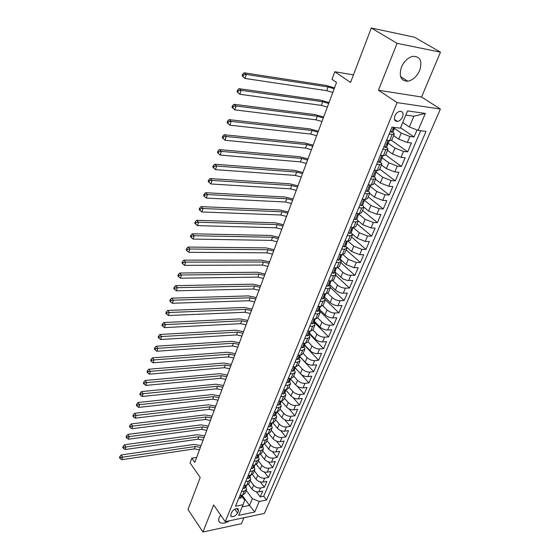 <?xml version="1.0" encoding="UTF-8"?>
<svg xmlns="http://www.w3.org/2000/svg" width="560" height="560" viewBox="0 0 560 560"><rect width="100%" height="100%" fill="white"/><g stroke="black" fill="none" stroke-linecap="round" stroke-linejoin="round"><path stroke-width="0.84" d="M401.422 67.172C398.741 76.363 400.89 81.053 407.862 81.242C412.902 80.143 416.836 76.559 419.657 70.497C422.492 61.124 420.273 56.392 412.986 56.308C407.995 57.554 404.138 61.18 401.422 67.172M220.626 515.025L219.17 517.552C218.302 519.834 218.568 521.5 219.968 522.543C222.362 523.852 225.582 523.25 229.607 520.758M394.884 115.864C393.785 119.455 394.639 121.317 397.439 121.436C399.637 120.995 401.345 119.49 402.57 116.907C403.69 113.281 402.822 111.412 399.966 111.314C397.782 111.776 396.081 113.295 394.884 115.864M440.475 52.171L414.456 37.198L371.301 28L397.082 43.323L378.448 90.23L397.117 102.613L440.384 109.032L421.554 97.006L440.475 52.171L397.082 43.323M397.117 102.613L225.246 521.682L264.39 513.415L440.384 109.032M225.246 521.682L213.668 504.987L202.937 532L241.423 523.705L243.943 517.734M202.937 532L188.02 509.53L200.221 477.477L190.057 462.938L191.821 458.164L194.796 462.385L336.532 82.453L331.982 79.324L334.789 71.743L350.581 82.432L371.301 28M248.458 484.344L251.972 489.062C253.855 491.197 256.158 492.135 258.874 491.862L262.696 491.127L260.225 496.916L256.382 491.778M250.229 480.655L253.603 485.163C255.5 487.298 257.81 488.236 260.533 487.97L264.355 487.249L260.323 481.943M264.355 487.249L266.861 481.383L263.025 482.09C260.302 482.349 257.985 481.404 256.074 479.269L252.441 474.474M256.466 464.457L260.232 469.35C262.164 471.478 264.495 472.423 267.232 472.192L271.082 471.506L268.541 477.449L264.313 471.975M260.526 454.286L264.446 459.298C266.406 461.419 268.751 462.371 271.502 462.154L275.359 461.496L272.783 467.523L268.331 461.846M264.628 443.954L268.723 449.106C270.697 451.213 273.07 452.172 275.828 451.976L279.692 451.353L277.081 457.457L272.391 451.57M268.758 433.454L273.056 438.767C275.058 440.874 277.438 441.833 280.21 441.658L284.088 441.063L281.442 447.251L276.479 441.133M272.916 422.793L277.452 428.288C279.475 430.388 281.876 431.354 284.655 431.193L288.547 430.626L285.866 436.905L280.602 430.528M277.109 411.95L281.911 417.662C283.955 419.748 286.37 420.728 289.163 420.581L293.069 420.049L290.346 426.412L284.746 419.748M281.407 401.016L286.426 406.882C288.498 408.961 290.934 409.941 293.734 409.822L297.654 409.325L294.896 415.779L288.904 408.772M285.873 390.054L291.011 395.955C293.104 398.027 295.561 399.007 298.375 398.909L302.302 398.44L299.502 404.992L293.055 397.586M290.36 378.896L295.659 384.867C297.78 386.925 300.251 387.919 303.079 387.842L307.02 387.408L304.178 394.044L297.164 386.148M295.064 367.752L300.377 373.618C302.526 375.669 305.018 376.663 307.846 376.607L311.801 376.208L308.924 382.949L301.084 374.29M299.873 356.475L305.165 362.201C307.335 364.245 309.848 365.246 312.69 365.218L316.659 364.854L313.733 371.686L299.831 356.629L299.81 355.838M304.675 344.953L310.016 350.623C312.221 352.653 314.748 353.661 317.604 353.654L321.58 353.332L318.619 360.262L304.528 345.303M309.526 333.242L314.944 338.87C317.177 340.886 319.725 341.908 322.588 341.922L326.578 341.635L323.568 348.67L309.288 333.816M314.454 321.356L319.949 326.942C322.203 328.951 324.772 329.973 327.649 330.015L331.646 329.77L328.594 336.91L314.118 322.161M319.452 309.295L325.024 314.839C327.313 316.834 329.896 317.863 332.78 317.926L336.798 317.723L333.697 324.968L319.382 310.695M324.527 297.052L330.176 302.554C332.493 304.528 335.097 305.564 337.995 305.655L342.02 305.494L338.877 312.851L325.269 299.579M329.679 284.627L335.412 290.073C337.757 292.04 340.382 293.083 343.287 293.202L347.326 293.083L344.134 300.552L330.505 287.553L328.279 288.589L325.325 288.659M334.908 272.006L343.252 279.111L347.585 280.49L352.709 280.483L349.468 288.064L335.643 275.184M340.214 259.196L346.115 264.544L354.123 267.708L358.183 267.68L354.886 275.387L340.865 262.626M346.339 246.834L351.596 251.482L359.667 254.667L363.734 254.688L360.388 262.507L346.164 249.872M352.359 234.073L357.154 238.21L365.295 241.416L369.376 241.486L365.981 249.431L351.547 236.929M358.162 220.822L362.81 224.728L371.014 227.955L375.102 228.081L371.658 236.152L357.014 223.783M363.895 207.228L368.55 211.036L376.824 214.284L380.926 214.459L377.419 222.656L362.565 210.434M369.663 193.361L374.388 197.12L382.725 200.389L386.841 200.62L383.278 208.95L368.2 196.875M375.515 179.27L380.317 182.973L388.724 186.27L392.847 186.55L389.228 195.02L373.926 183.099M381.472 164.948L386.344 168.602L394.821 171.92L398.958 172.263L395.283 180.866L379.743 169.113M387.52 150.395L392.469 153.993L401.023 157.332L405.167 157.731L401.429 166.474L385.651 154.889M393.673 135.597L398.699 139.139L407.323 142.499L411.474 142.961L407.68 151.851L391.552 140.371M237.545 513.037L238.434 510.909L238.049 508.746C235.634 508.235 233.52 509.418 231.7 512.281L230.825 514.423L231.189 516.544C233.597 517.076 235.718 515.907 237.545 513.037L234.78 509.152M238.924 497.945L240.114 498.323L241.556 497.231L242.27 495.509L249.501 505.4L252.343 498.673L259.245 501.48L266.546 500.017L426.041 131.369L418.082 130.375L425.334 113.435L407.582 110.915L400.379 128.17L392.014 127.127L235.494 506.233L243.089 504.714L244.699 500.178L241.913 496.363M259.245 501.48L254.744 512.008L238.644 515.361L243.089 504.714M393.736 127.918L401.219 133.126L398.699 139.139M387.765 142.919L394.947 148.078L392.469 153.993M382.011 157.773L388.78 162.785L386.344 168.602M376.222 172.298L382.718 177.254L380.317 182.973M370.363 186.466L376.747 191.492L374.388 197.12M364.581 200.41L370.874 205.492L368.55 211.036M358.897 214.13L365.099 219.275L362.81 224.728M353.297 227.633L359.408 232.841L357.154 238.21M348.005 241.115L353.808 246.197L351.596 251.482M342.958 254.548L348.299 259.343L346.115 264.544M337.904 267.715L342.867 272.286L340.718 277.41M332.857 280.63L337.526 285.033L335.412 290.073M327.824 293.307L332.262 297.584L330.176 302.554M322.812 305.746L327.075 309.946L325.024 314.839M317.835 317.954L321.972 322.126L319.949 326.942M312.886 329.945L316.939 334.124L314.944 338.87M307.979 341.733L311.983 345.94L310.016 350.623M303.149 353.353L307.097 357.595L305.165 362.201M298.389 364.805L302.281 369.068L300.377 373.618M293.699 376.089L297.542 380.387L295.659 384.867M289.072 387.219L292.866 391.538L291.011 395.955M284.508 398.188L288.253 402.528L286.426 406.882M280.014 409.003L283.71 413.371L281.911 417.662M275.583 419.664L279.23 424.053L277.452 428.288M271.208 430.178L274.806 434.595L273.056 438.767M266.896 440.552L270.452 444.983L268.723 449.106M262.647 450.786L266.154 455.238L264.446 459.298M258.447 460.873L261.912 465.346L260.232 469.35M254.31 470.834L257.733 475.321L256.074 479.269M260.225 496.916L263.697 496.23L420.707 130.704M401.219 133.126L409.878 136.493L414.029 136.983L417.032 129.962M407.68 151.851L403.529 151.424L394.947 148.078M401.429 166.474L397.292 166.11L388.78 162.785M395.283 180.866L391.153 180.558L382.718 177.254M389.228 195.02L385.112 194.768L376.747 191.492M383.278 208.95L379.176 208.754L370.874 205.492M377.419 222.656L373.324 222.516L365.099 219.275M371.658 236.152L367.57 236.061L359.408 232.841M365.981 249.431L361.907 249.389L353.808 246.197M360.388 262.507L356.328 262.514L348.299 259.343M354.886 275.387L348.551 275.149L345.408 273.98L342.867 272.286M349.468 288.064L345.429 288.162C342.517 288.036 339.878 286.986 337.526 285.033M344.134 300.552L340.102 300.699C337.204 300.594 334.586 299.558 332.262 297.584M338.877 312.851L334.859 313.04C331.968 312.963 329.371 311.934 327.075 309.946M333.697 324.968L329.693 325.199C326.809 325.15 324.24 324.121 321.972 322.126M328.594 336.91L324.604 337.176C321.734 337.155 319.179 336.133 316.939 334.124M323.568 348.67L319.585 348.978C316.729 348.978 314.195 347.97 311.983 345.94M318.619 360.262L314.65 360.612C311.801 360.633 309.281 359.625 307.097 357.595M313.733 371.686L309.778 372.071C306.936 372.12 304.444 371.119 302.281 369.068M308.924 382.949L304.976 383.369C302.148 383.439 299.67 382.445 297.542 380.387M304.178 394.044L300.244 394.499C297.43 394.59 294.966 393.603 292.866 391.538M299.502 404.992L295.582 405.475C292.775 405.587 290.332 404.607 288.253 402.528M294.896 415.779L290.983 416.297C288.19 416.43 285.768 415.457 283.71 413.371M290.346 426.412L286.454 426.965C283.668 427.119 281.26 426.153 279.23 424.053M285.866 436.905L281.981 437.486C279.209 437.661 276.815 436.695 274.806 434.595M281.442 447.251L277.571 447.867C274.806 448.056 272.433 447.097 270.452 444.983M277.081 457.457L273.224 458.094C270.473 458.304 268.114 457.352 266.154 455.238M272.783 467.523L268.933 468.188C266.196 468.419 263.851 467.474 261.912 465.346M268.541 477.449L264.705 478.149C261.975 478.394 259.651 477.449 257.733 475.321M241.556 491.561L244.342 491.036L246.596 489.391L245.959 486.598M239.925 495.509L242.711 494.97L244.965 493.318L246.519 489.58M244.013 485.604L246.806 485.093L249.06 483.462L250.635 479.668M250.061 476.707L250.712 479.486L248.458 481.096L245.665 481.607M248.157 475.566L250.957 475.069L253.211 473.473L254.814 469.616M254.219 466.676L254.891 469.434L252.637 471.03L249.83 471.513M252.364 465.395L255.171 464.919L257.425 463.344L259.049 459.431M258.433 456.512L259.126 459.249L256.872 460.817L254.058 461.279M256.62 455.07L259.441 454.615L261.695 453.068L263.347 449.099M262.703 446.201L263.417 448.924L261.163 450.457L258.342 450.905M260.939 444.605L263.774 444.171L266.021 442.652L267.701 438.62M267.036 435.75L267.771 438.445L265.517 439.957L262.689 440.377M265.321 433.993L268.163 433.58L270.417 432.089L272.118 428.001M271.432 425.152L272.188 427.826L269.934 429.303L267.092 429.709M269.766 423.227L272.615 422.842L274.869 421.379L276.598 417.221M275.884 414.4L276.668 417.053L274.414 418.502L271.565 418.88M274.274 412.307L277.137 411.943L279.384 410.515L281.141 406.294M280.406 403.501L281.211 406.126L278.957 407.54L276.101 407.897M278.852 401.233L281.715 400.89L283.969 399.49L285.747 395.206M284.991 392.434L285.817 395.038L283.57 396.424L280.7 396.753M283.493 389.991L286.37 389.676L288.617 388.311L290.43 383.957M289.639 381.213L290.493 383.789L288.246 385.14L285.369 385.448M288.197 378.581L291.088 378.294L293.335 376.964L295.169 372.54M294.364 369.831L295.239 372.379L292.992 373.695L290.101 373.975M292.978 367.01L295.876 366.744L298.116 365.449L299.985 360.955M299.152 358.274L300.055 360.801L297.808 362.075L294.91 362.334M297.829 355.264L300.734 355.026L302.974 353.766L304.878 349.202M304.01 346.556L304.941 349.041L302.701 350.287L299.789 350.511M302.75 343.336L305.669 343.126L307.909 341.908L309.834 337.267M308.938 334.656L309.897 337.113L307.664 338.317L304.745 338.513M307.748 331.233L310.674 331.051L312.907 329.868L314.874 325.15M313.95 322.574L314.93 325.003L312.697 326.172L309.771 326.34M312.823 318.941L315.756 318.794L317.989 317.653L319.984 312.858M319.032 310.317L320.047 312.711L317.814 313.831L314.874 313.971M317.975 306.46L320.922 306.341L323.148 305.242L325.171 300.37M324.191 297.864L325.234 300.23L323.008 301.308L320.061 301.413M323.211 293.79L326.165 293.699L328.384 292.642L330.449 287.693M328.524 280.917L331.485 280.861L333.704 279.853L335.797 274.813M334.747 272.384L335.853 274.68L333.641 275.667L330.673 275.709M333.921 267.841L336.896 267.82L339.108 266.854L341.236 261.73M340.151 259.35L341.292 261.604L339.08 262.549L336.105 262.549M339.409 254.555L342.384 254.576L344.596 253.659L346.759 248.444M345.646 246.106L346.815 248.318L344.61 249.214L341.621 249.186M344.974 241.059L347.97 241.115L350.168 240.247L352.373 234.948M351.218 232.652L352.422 234.822L350.224 235.669L347.228 235.606M350.637 227.346L353.64 227.437L355.831 226.625L358.071 221.235M356.881 218.981L358.12 221.109L355.929 221.907L352.926 221.802M356.391 213.409L359.401 213.542L361.585 212.779L363.867 207.291M362.642 205.093L363.916 207.179L361.732 207.921L358.722 207.774M362.243 199.248L365.26 199.416L367.437 198.709L369.754 193.13M368.494 190.974L369.803 193.018L367.626 193.697L364.609 193.515M368.186 184.849L371.21 185.059L373.38 184.408L375.746 178.724M374.437 176.631L375.788 178.619L373.618 179.249L370.594 179.018M374.227 170.205L377.265 170.457L379.428 169.869L381.829 164.087M377.923 161.273L379.106 162.428L380.478 162.05L381.871 163.982L379.715 164.549L376.677 164.283M380.373 155.323L383.418 155.617L385.574 155.085L388.017 149.205M386.631 147.217L388.059 149.107L385.91 149.611L382.865 149.296M386.624 140.182L389.676 140.525L391.818 140.056L394.31 134.064M392.875 132.139L394.345 133.973L392.21 134.414L389.158 134.057M246.197 490.35L252.343 498.673M353.458 74.872L334.789 71.743M196.651 457.415L191.821 458.164M242.186 506.877L249.501 505.4L254.744 512.008M402.752 122.479L409.339 126.973L413.882 116.214L405.832 115.108M263.697 496.23L266.546 500.017M414.029 136.983L400.568 127.701M329.427 285.222L330.505 287.553M418.082 130.375L409.339 126.973M425.334 113.435L413.882 116.214M378.448 90.23L421.554 97.006M241.962 495.117L241.605 496.202L242.396 495.033M199.5 449.778L194.39 448.91L121.8 459.697L122.619 457.17L120.407 457.492L119.847 456.603L119.525 457.611L120.078 458.5L120.407 457.492M200.396 447.37L195.286 446.502L122.619 457.17L121.226 454.951L193.795 444.43L201.068 445.564M121.226 454.951L119.847 456.603M120.078 458.5L121.8 459.697M242.97 488.131L244.167 488.53L245.609 487.452L246.33 485.702M246.148 485.212L245.672 486.388L246.463 485.156M203.105 440.111L197.974 439.222L125.09 449.526L125.916 446.957L123.69 447.286L123.123 446.397L122.794 447.426L123.361 448.308L123.69 447.286M204.015 437.675L198.877 436.779L125.916 446.957L124.502 444.752L197.372 434.721L204.68 435.883M124.502 444.752L123.123 446.397M123.361 448.308L125.09 449.526M247.079 478.184L248.276 478.597L249.718 477.54L250.453 475.762M250.404 475.174L249.788 476.441L250.586 475.139M206.759 430.311L201.6 429.408L128.422 439.208L129.262 436.604L127.015 436.933L126.448 436.051L126.112 437.094L126.679 437.976L127.015 436.933M207.683 427.847L202.51 426.93L129.262 436.604L127.834 434.413L200.991 424.879L208.341 426.076M127.834 434.413L126.448 436.051M126.679 437.976L128.422 439.208M251.244 468.097L252.441 468.531L253.883 467.495L254.632 465.689M254.695 464.996L253.722 466.396L254.751 464.989M210.462 420.392L205.275 419.461L131.803 428.75L132.657 426.111L130.389 426.44L129.815 425.565L129.472 426.622L130.053 427.497L130.389 426.44M211.393 417.886L206.199 416.955L132.657 426.111L131.201 423.927L204.659 414.911L212.051 416.143M131.201 423.927L129.815 425.565M130.053 427.497L131.803 428.75M255.465 457.87L256.662 458.332L258.104 457.303L258.867 455.469M259.028 454.685L258.202 456.127L258.979 454.72M214.214 410.333L208.999 409.381L135.226 418.145L136.094 415.464L133.812 415.8L133.224 414.932L132.881 416.003L133.469 416.871L133.812 415.8M215.159 407.799L209.937 406.84L136.094 415.464L134.624 413.294L208.376 404.81L215.803 406.07M134.624 413.294L133.224 414.932M133.469 416.871L135.226 418.145M259.749 447.503L260.946 447.979L262.388 446.971L263.158 445.109M263.41 444.227L262.5 445.76L263.263 444.353M218.015 400.141L212.772 399.168L138.705 407.386L139.58 404.67L137.284 405.013L136.689 404.145L136.339 405.23L136.934 406.098L137.284 405.013M218.974 397.572L213.717 396.592L139.58 404.67L138.089 402.507L212.142 394.569L219.611 395.871M138.089 402.507L136.689 404.145M136.934 406.098L138.705 407.386M264.089 436.982L265.286 437.486L266.728 436.499L267.512 434.609M267.841 433.629L266.854 435.246L267.61 433.832M221.865 389.816L216.594 388.815L142.226 396.473L143.115 393.722L140.805 394.065L140.203 393.204L139.846 394.303L140.448 395.164L140.805 394.065M222.838 387.212L217.553 386.211L143.115 393.722L141.61 391.573L215.957 384.195L223.468 385.532M141.61 391.573L140.203 393.204M140.448 395.164L142.226 396.473M268.492 426.321L269.696 426.846L271.131 425.873L271.929 423.955M272.328 422.877L271.271 424.585L272.02 423.171M225.771 379.351L220.465 378.329L145.803 385.413L146.706 382.62L144.375 382.963L143.766 382.109L143.409 383.222L144.018 384.083L144.375 382.963M226.758 376.712L221.445 375.683L146.706 382.62L145.173 380.478L219.828 373.681L227.374 375.053M145.173 380.478L143.766 382.109M144.018 384.083L145.803 385.413M272.958 415.506L274.162 416.052L275.597 415.1L276.409 413.147M276.871 411.978L275.751 413.763L276.486 412.349M229.726 368.746L224.392 367.696L149.429 374.185L150.346 371.35L148.001 371.7L147.378 370.846L147.014 371.98L147.63 372.834L148.001 371.7M230.727 366.065L225.386 365.015L150.346 371.35L148.792 369.229L223.748 363.027L231.336 364.434M148.792 369.229L147.378 370.846M147.63 372.834L149.429 374.185M277.487 404.53L278.691 405.104L280.126 404.173L280.952 402.192M281.47 400.918L280.294 402.794L281.022 401.373M233.744 357.987L228.375 356.916L153.111 362.796L154.035 359.919L151.676 360.276L151.046 359.429L150.675 360.577L151.305 361.424L151.676 360.276M234.752 355.278L229.383 354.2L154.035 359.919L152.467 357.812L227.724 352.219L235.354 353.668M152.467 357.812L151.046 359.429M151.305 361.424L153.111 362.796M282.086 393.4L283.29 393.995L284.725 393.085L285.558 391.069M286.125 389.704L284.725 391.692L285.6 390.957L285.614 390.236M237.811 347.088L232.414 345.989L156.842 351.239L157.78 348.327L155.4 348.677L154.77 347.837L154.392 349.006L155.029 349.846L155.4 348.677M238.833 344.337L233.429 343.231L157.78 348.327L156.191 346.227L231.749 341.271L239.428 342.755M156.191 346.227L154.77 347.837M155.029 349.846L156.842 351.239M286.748 382.102L287.952 382.725L289.387 381.836L290.234 379.792M290.843 378.322L289.415 380.401L290.276 379.68L290.276 378.938M241.934 336.035L236.509 334.908L160.629 339.514L161.588 336.553L159.187 336.91L158.543 336.077L158.165 337.26L158.809 338.1L159.187 336.91M242.97 333.249L237.538 332.115L161.588 336.553L159.971 334.474L235.837 330.162L243.551 331.688M159.971 334.474L158.543 336.077M158.809 338.1L160.629 339.514M291.48 370.643L292.684 371.287L294.112 370.426L294.98 368.34M295.631 366.765L294.168 368.942L295.022 368.235L295.008 367.479M246.113 324.828L240.66 323.673L164.472 327.614L165.445 324.611L163.03 324.968L162.372 324.142L161.987 325.346L162.638 326.172L163.03 324.968M247.163 322L241.703 320.838L165.445 324.611L163.814 322.546L239.981 318.906L247.737 320.467M163.814 322.546L162.372 324.142M162.638 326.172L164.472 327.614M296.282 359.016L297.486 359.681L298.914 358.841L299.789 356.727M300.489 355.047L298.998 357.308L299.838 356.622M250.355 313.46L244.867 312.284L168.378 315.532L169.358 312.487L166.929 312.851L166.264 312.025L165.872 313.25L166.53 314.069L166.929 312.851M251.419 310.597L245.924 309.407L169.358 312.487L167.706 310.436L244.181 307.489L251.986 309.092M167.706 310.436L166.264 312.025M166.53 314.069L168.378 315.532M301.154 347.207L302.358 347.907L303.786 347.088L304.675 344.939M305.424 343.147L303.898 345.506L304.724 344.834L304.675 344.029M254.653 301.938L249.137 300.727L172.34 303.268L173.341 300.174L170.884 300.545L170.212 299.733L169.813 300.972L170.485 301.784L170.884 300.545M255.738 299.026L250.208 297.808L173.341 300.174L171.661 298.144L248.437 295.904L256.291 297.549M171.661 298.144L170.212 299.733M170.485 301.784L172.34 303.268M306.103 335.223L307.307 335.951L308.735 335.16L309.638 332.969M309.68 332.262L308.875 333.522L309.68 332.262M310.429 331.065L309.603 332.052M259.014 290.248L253.463 289.009L176.358 290.822L177.373 287.679L174.902 288.057L174.223 287.245L173.817 288.505L174.496 289.31L174.902 288.057M260.113 287.294L254.555 286.048L177.373 287.679L175.672 285.663L252.763 284.158L260.652 285.845M175.672 285.663L174.223 287.245M174.496 289.31L176.358 290.822M311.122 323.064L312.326 323.813L313.754 323.05L314.671 320.824M315.511 318.801L313.922 321.363L314.713 320.726L314.629 319.872M263.438 278.383L257.859 277.116L180.446 278.18L181.475 274.995L178.983 275.373L178.29 274.568L177.884 275.849L178.57 276.647L178.983 275.373M264.551 275.394L258.965 274.12L181.475 274.995L179.746 273L257.145 272.244L265.083 273.98M179.746 273L178.29 274.568M178.57 276.647L180.446 278.18M316.218 310.716L317.422 311.493L318.843 310.758L319.781 308.497M320.67 306.355L319.053 309.015L319.823 308.399L319.718 307.517M267.925 266.357L262.311 265.055L184.59 265.349L185.633 262.108L183.12 262.493L182.427 261.695L182.007 262.997L182.707 263.788L183.12 262.493M269.059 263.319L263.438 262.01L185.633 262.108L183.883 260.134L261.59 260.155L269.577 261.933M183.883 260.134L182.427 261.695M182.707 263.788L184.59 265.349M321.398 298.172L322.602 298.984L324.023 298.27L324.975 295.974M325.913 293.706L324.261 296.471L325.01 295.876L324.884 294.973M272.482 254.149L266.833 252.819L188.797 252.315L189.861 249.025L187.327 249.41L186.62 248.626L186.2 249.942L186.907 250.726L187.327 249.41M273.63 251.069L267.974 249.732L189.861 249.025L188.083 247.065L266.105 247.891L274.134 249.718M188.083 247.065L186.62 248.626M186.907 250.726L188.797 252.315M326.655 285.439L327.859 286.279L329.273 285.6L330.246 283.262M331.233 280.868L329.546 283.738L330.281 283.164L330.127 282.24M277.102 241.766L271.418 240.401L193.074 239.078L194.159 235.732L191.604 236.124L190.883 235.347L190.456 236.684L191.17 237.461L191.604 236.124M278.264 238.637L272.58 237.265L194.159 235.732L192.353 233.8L270.683 235.445L278.754 237.321M192.353 233.8L190.883 235.347M191.17 237.461L193.074 239.078M331.996 272.503L333.2 273.378L334.607 272.727L335.594 270.347M336.644 267.82L334.915 270.809L335.629 270.256L335.454 269.304M281.785 229.194L276.073 227.794L197.421 225.624L198.52 222.229L195.944 222.628L195.216 221.858L194.782 223.216L195.51 223.986L195.944 222.628M282.968 226.023L277.249 224.616L198.52 222.229L196.686 220.318L275.331 222.817L283.451 224.742M196.686 220.318L195.216 221.858M195.51 223.986L197.421 225.624M337.421 259.371L338.618 260.274L340.025 259.651L341.033 257.229M342.132 254.569L340.368 257.67L341.068 257.145L340.858 256.165M286.545 216.44L280.798 215.005L201.838 211.967L202.951 208.516L200.354 208.915L199.612 208.152L199.171 209.538L199.913 210.294L200.354 208.915M287.749 213.22L281.995 211.778L202.951 208.516L201.096 206.626L280.042 210L288.211 211.974M201.096 206.626L199.612 208.152M199.913 210.294L201.838 211.967M342.93 246.022L344.127 246.96L345.534 246.372L346.556 243.908M347.711 241.108L345.912 244.328L346.591 243.824L346.353 242.83M291.375 203.49L285.593 202.02L206.318 198.079L207.452 194.579L204.834 194.978L204.085 194.229L203.637 195.636L204.386 196.385L204.834 194.978M292.6 200.221L286.804 198.744L207.452 194.579L205.569 192.71L284.83 196.987L293.048 199.01M205.569 192.71L204.085 194.229M204.386 196.385L206.318 198.079M348.53 232.463L349.727 233.436L351.127 232.876L352.163 230.37M353.381 227.43L351.54 230.769L352.198 230.286L351.925 229.271M296.282 190.344L290.465 188.846L210.875 183.974L212.03 180.411L209.391 180.817L208.628 180.082L208.173 181.51L208.929 182.245L209.391 180.817M297.521 187.026L291.697 185.514L212.03 180.411L210.119 178.57L289.688 183.778L297.955 185.857M210.119 178.57L208.628 180.082M208.929 182.245L210.875 183.974M355.411 219.688L354.214 218.687L355.411 219.688L356.811 219.17L357.868 216.615M356.748 213.43L356.307 213.626M359.142 213.528L357.833 216.034M301.259 177.002L295.407 175.462L215.509 169.638L216.678 166.019L214.018 166.425L213.248 165.704L212.779 167.153L213.556 167.881L214.018 166.425M302.519 173.635L296.653 172.081L216.678 166.019L214.739 164.206L294.623 170.373L302.939 172.501M214.739 164.206L213.248 165.704M213.556 167.881L215.509 169.638M359.996 204.68L361.193 205.723L362.586 205.233L363.657 202.636M361.193 205.723L359.975 204.729M362.719 199.276L362.124 199.535M365.001 199.402L363.622 202.076M306.313 163.45L300.426 161.875L220.22 155.064L221.403 151.382L218.722 151.802L217.938 151.081L217.462 152.558L218.253 153.272L218.722 151.802M307.587 160.027L301.693 158.445L221.403 151.382L219.436 149.597L299.635 156.751L307.993 158.942M219.436 149.597L217.938 151.081M218.253 153.272L220.22 155.064M365.876 190.449L367.066 191.527L368.452 191.079L369.544 188.433M367.066 191.527L365.834 190.547M368.795 184.891L368.032 185.22M370.951 185.038L369.502 187.887M311.451 149.688L305.522 148.071L225.001 140.245L222.229 137.718L223.027 138.425L223.51 136.927L222.712 136.22L222.229 137.718M312.746 146.216L306.81 144.592L226.212 136.507L225.001 140.245L223.027 138.425M223.51 136.927L226.212 136.507L224.21 134.75L304.724 142.926L313.131 145.173M224.21 134.75L222.712 136.22M371.847 175.98L373.037 177.1L374.416 176.687L375.529 173.992M373.037 177.1L371.784 176.134M374.962 170.268L374.038 170.667M377.006 170.436L375.473 173.46M316.659 135.716L310.702 134.057L229.866 125.181L227.073 122.633L227.878 123.326L228.368 121.807L227.563 121.114L227.073 122.633M317.975 132.188L312.011 130.522L231.098 121.38L229.866 125.181L227.878 123.326M228.368 121.807L231.098 121.38L229.068 119.651L309.89 128.884L318.353 131.187M229.068 119.651L227.563 121.114M379.106 162.428L377.832 161.476M381.241 155.407L380.149 155.869M383.159 155.589L381.549 158.802M321.958 121.52L315.959 119.826L234.815 109.865L231.994 107.296L232.82 107.975L233.317 106.428L232.491 105.749L231.994 107.296M323.295 117.936L317.289 116.228L236.068 105.994L234.815 109.865L232.82 107.975M233.317 106.428L236.068 105.994L234.003 104.3L315.133 114.618L323.652 116.984M234.003 104.3L232.491 105.749M384.097 146.314L385.28 147.511L386.645 147.175L387.8 144.389M385.28 147.511L383.985 146.573M387.618 140.294L386.365 140.819M389.417 140.497L388.577 142.513L387.891 142.863L387.219 144.655L387.828 144.326L387.331 143.262M327.334 107.1L321.307 105.364L239.848 94.29L237.006 91.693L237.839 92.365L238.35 90.79L237.51 90.118L237.006 91.693M328.692 103.46L322.651 101.71L241.122 90.349L239.848 94.29L237.839 92.365M238.35 90.79L241.122 90.349L239.029 88.683L320.467 100.128L329.035 102.55M239.029 88.683L237.51 90.118M390.376 131.103L391.559 132.342L392.917 132.048L394.093 129.206M391.559 132.342L390.243 131.425M394.765 127.47L394.184 127.638L393.519 129.458L394.121 129.15L393.575 128.093M332.801 92.449L326.732 90.671L244.972 78.442L242.102 75.824L242.949 76.482L243.467 74.879L242.613 74.228L242.102 75.824M334.18 88.753L328.104 86.961L246.267 74.438L244.972 78.442L242.949 76.482M243.467 74.879L246.267 74.438L244.132 72.807L325.885 85.4L334.502 87.892M244.132 72.807L242.613 74.228M253.603 485.163L251.972 489.062M260.533 487.97L258.874 491.862M409.878 136.493L407.323 142.499M403.529 151.424L401.023 157.332M397.292 166.11L394.821 171.92M391.153 180.558L388.724 186.27M385.112 194.768L382.725 200.389M379.176 208.754L376.824 214.284M373.324 222.516L371.014 227.955M367.57 236.061L365.295 241.416M361.907 249.389L359.667 254.667M356.328 262.514L354.123 267.708M350.84 275.436L348.663 280.553M345.429 288.162L343.287 293.202M340.102 300.699L337.995 305.655M334.859 313.04L332.78 317.926M329.693 325.199L327.649 330.015M324.604 337.176L322.588 341.922M319.585 348.978L317.604 353.654M314.65 360.612L312.69 365.218M309.778 372.071L307.846 376.607M304.976 383.369L303.079 387.842M300.244 394.499L298.375 398.909M295.582 405.475L293.734 409.822M290.983 416.297L289.163 420.581M286.454 426.965L284.655 431.193M281.981 437.486L280.21 441.658M277.571 447.867L275.828 451.976M273.224 458.094L271.502 462.154M268.933 468.188L267.232 472.192M264.705 478.149L263.025 482.09M244.342 491.036L242.711 494.97M248.458 481.096L246.806 485.093M252.637 471.03L250.957 475.069M256.872 460.817L255.171 464.919M261.163 450.457L259.441 454.615M265.517 439.957L263.774 444.171M269.934 429.303L268.163 433.58M274.414 418.502L272.615 422.842M278.957 407.54L277.137 411.943M283.57 396.424L281.715 400.89M288.246 385.14L286.37 389.676M292.992 373.695L291.088 378.294M297.808 362.075L295.876 366.744M302.701 350.287L300.734 355.026M307.664 338.317L305.669 343.126M312.697 326.172L310.674 331.051M317.814 313.831L315.756 318.794M323.008 301.308L320.922 306.341M328.279 288.589L326.165 293.699M333.641 275.667L331.485 280.861M339.08 262.549L336.896 267.82M344.61 249.214L342.384 254.576M350.224 235.669L347.97 241.115M355.929 221.907L353.64 227.437M361.732 207.921L359.401 213.542M367.626 193.697L365.26 199.416M373.618 179.249L371.21 185.059M379.715 164.549L377.265 170.457M385.91 149.611L383.418 155.617M392.21 134.414L389.676 140.525M236.726 508.515L238.434 510.909M241.346 495.236L240.072 498.309M194.39 448.91L195.286 446.502M241.304 495.796L241.605 496.202M245.434 485.345L244.125 488.516M197.974 439.222L198.877 436.779M245.364 485.982L245.672 486.388M249.585 475.314L248.234 478.583M201.6 429.408L202.51 426.93M249.48 476.035L249.788 476.441M253.792 465.15L252.399 468.517M205.275 419.461L206.199 416.955M253.659 465.948L253.967 466.354M258.055 454.839L256.62 458.311M208.999 409.381L209.937 406.84M257.887 455.721L258.202 456.127M262.381 444.388L260.904 447.965M212.772 399.168L213.717 396.592M262.178 445.354L262.5 445.76M266.77 433.783L265.244 437.472M216.594 388.815L217.553 386.211M266.532 434.847L266.854 435.246M271.222 423.031L269.647 426.825M220.465 378.329L221.445 375.683M270.942 424.186L271.271 424.585M275.73 412.125L274.113 416.031M224.392 367.696L225.386 365.015M275.422 413.371L275.751 413.763M280.315 401.058L278.649 405.083M228.375 356.916L229.383 354.2M279.965 402.402L280.294 402.794M284.956 389.83L283.241 393.974M232.414 345.989L233.429 343.231M284.571 391.279L284.907 391.664M289.674 378.434L287.91 382.704M236.509 334.908L237.538 332.115M289.247 379.988L289.583 380.373M294.455 366.877L292.642 371.266M240.66 323.673L241.703 320.838M293.993 368.536L294.329 368.914M299.313 355.138L297.444 359.66M244.867 312.284L245.924 309.407M298.809 356.909L299.152 357.28M304.241 343.231L302.316 347.879M249.137 300.727L250.208 297.808M303.695 345.114L304.038 345.478M309.239 331.142L307.258 335.923M253.463 289.009L254.555 286.048M308.658 333.144L309.001 333.501M314.321 318.864L312.284 323.785M257.859 277.116L258.965 274.12M313.691 320.992L314.034 321.342M319.48 306.397L317.38 311.465M262.311 265.055L263.438 262.01M324.716 293.741L322.56 298.956M266.833 252.819L267.974 249.732M330.036 280.889L327.817 286.251M271.418 240.401L272.58 237.265M335.433 267.827L333.151 273.35M276.073 227.794L277.249 224.616M340.928 254.562L338.576 260.239M280.798 215.005L281.995 211.778M346.5 241.087L344.085 246.925M285.593 202.02L286.804 198.744M352.17 227.395L349.685 233.401M290.465 188.846L291.697 185.514M357.924 213.479L355.369 219.653M295.407 175.462L296.653 172.081M363.776 199.332L361.151 205.688M300.426 161.875L301.693 158.445M369.726 184.954L367.024 191.492M305.522 148.071L306.81 144.592M375.774 170.338L372.995 177.058M310.702 134.057L312.011 130.522M381.927 155.47L379.064 162.386M315.959 119.826L317.289 116.228M388.178 140.357L385.238 147.469M321.307 105.364L322.651 101.71M393.575 127.316L391.517 132.3M326.732 90.671L328.104 86.961M400.596 76.664L407.862 81.242M218.771 520.807L219.968 522.543M394.478 119.406L397.439 121.436M230.643 515.767L231.189 516.544M380.478 162.05L381.619 159.313"/></g></svg>

